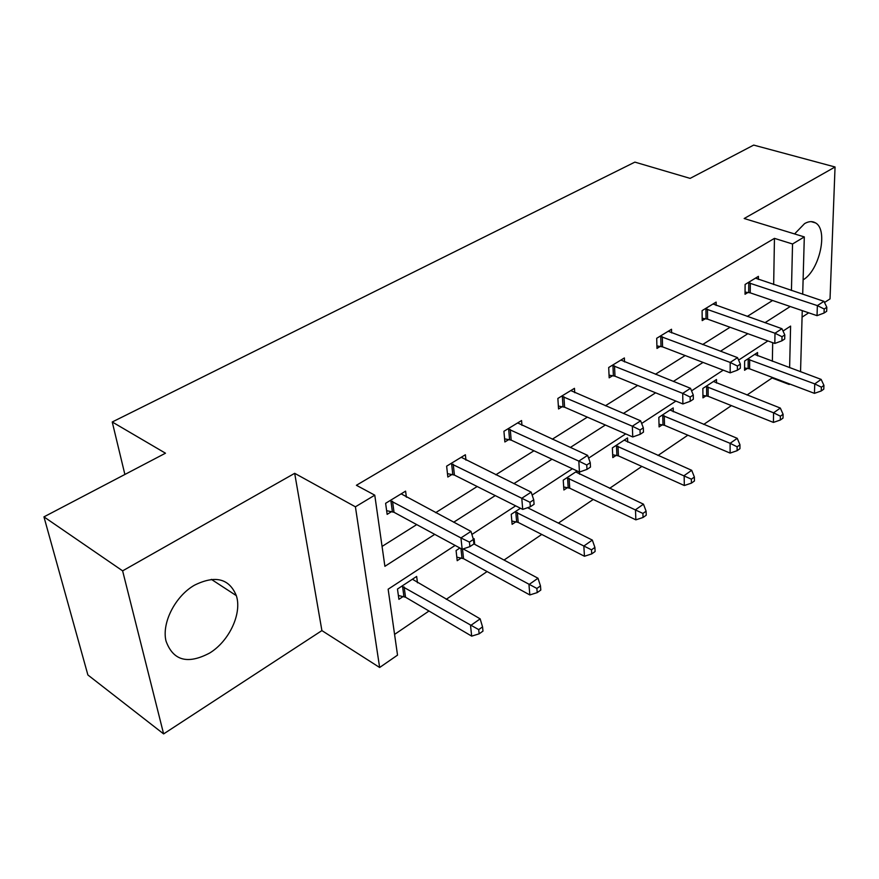 <?xml version="1.0" encoding="UTF-8"?>
<svg xmlns="http://www.w3.org/2000/svg" width="879" height="879" viewBox="0 0 879 879"><rect width="100%" height="100%" fill="white"/><g stroke="black" fill="none" stroke-linecap="round" stroke-linejoin="round"><path stroke-width="1.32" d="M194.49 585.183C215.267 574.965 229.21 578.448 236.33 595.643C242.208 613.344 229.309 641.11 209.631 653.053C187.623 664.667 173.086 660.645 165.999 641C161.549 622.947 175.317 596.061 194.49 585.183M794.572 233.935L804.582 223.607C808.757 221.211 812.427 220.992 815.58 222.936C828.534 229.924 819.437 270.6 803.109 279.841M824.513 302.486L830.029 298.893L835.05 166.988L744.172 218.508L804.307 236.912L802.703 294.245M43.95 516.863L122.62 570.856L163.626 733.91L87.889 674.973L43.95 516.863L165.483 453.201L112.237 421.986L634.88 162.121L690.125 178.382L753.677 145.09L835.05 166.988M802.066 317.143L808.702 312.814M789.836 384.046L789.221 384.475L789.232 383.815M747.007 395.012L772.081 377.981L789.221 384.475M394.572 634.396L428.996 611.015M446.224 599.324L487.087 571.559M504.03 560.055L541.739 534.443M558.407 523.115L593.248 499.459M609.641 488.317L641.868 466.43M657.997 455.476L687.85 435.193M703.716 424.414L731.405 405.615M455.124 545.419L388.144 589.205L397.528 655.13L379.64 667.491L355.413 506.809L374.773 495.174L384.892 566.318L434.742 534.366M163.626 733.91L321.901 630.595L379.64 667.491M112.237 421.986L124.884 474.473M465.947 460.135L465.387 454.751L446.631 466.167L447.84 477.033L452.048 474.44M574.734 392.715L574.47 388.331L557.857 398.451L558.55 408.955L562.274 406.658M671.6 332.91L671.523 329.251L656.701 338.283L656.976 348.436L660.294 346.381M758.379 279.456L758.412 276.358L745.106 284.455L745.04 294.267L748.029 292.432M382.057 546.43L416.723 524.598M435.632 512.688L477.187 486.516M495.811 474.792L533.949 450.773M552.276 439.225L587.348 417.14M605.378 405.779L637.66 385.452M655.404 374.278L685.159 355.545M702.618 344.546L730.064 327.263M747.249 316.44L772.586 300.486M773.663 284.554L774.454 238.363L356.402 485.285L374.773 495.174M716.154 305.452L716.132 302.09L702.101 310.639L702.2 320.615L705.343 318.681M624.529 361.939L624.376 357.951L608.697 367.499L609.169 377.827L612.685 375.663M521.961 425.381L521.566 420.547L503.931 431.281L504.876 441.961L508.831 439.533M406.384 497.195L405.593 491.141L385.617 503.304L387.145 514.358L391.627 511.6M774.454 238.363L792.539 243.988L804.307 236.912M321.901 630.595L294.685 473.32L122.62 570.856M294.685 473.32L355.413 506.809M802.252 310.606L800.549 371.762M791.441 290.488L792.539 243.988M453.663 522.236L495.24 495.591M513.863 483.648L552.001 459.212M570.328 447.466L605.367 425.007M623.387 413.46L655.624 392.803M673.347 381.442L703.035 362.412M720.472 351.237L747.842 333.69M764.983 322.714L790.254 306.518M789.617 367.708L790.595 326.098L783.024 331.053M767.894 340.942L738.602 360.093M723.208 370.158L691.553 390.847M675.896 401.088L641.648 423.469M625.716 433.896L588.611 458.146M572.405 468.749L532.147 495.064M515.654 505.843L471.891 534.454M772.081 377.981L772.092 377.333M772.366 361.313L772.685 342.678M403.208 596.478L398.901 599.324L397.473 589.029L416.657 576.437L417.47 582.777M461.266 558.011L457.212 560.692L456.08 550.54L459.915 548.013M473.341 539.201L474.122 538.695L474.704 544.343M515.929 521.785L512.116 524.313L511.237 514.314L520.456 508.26M528.576 507.37L528.642 508.238M567.493 487.614L563.889 489.999L563.241 480.154L577.195 470.99M579.437 472.034L579.569 474.22M616.212 455.333L612.806 457.585L612.366 447.894L627.54 437.929L627.705 442.126M662.316 424.788L659.085 426.919L658.832 417.371L673.193 407.933L673.281 411.79M706.002 395.836L702.947 397.868L702.859 388.452L716.473 379.508L716.495 383.057M747.469 368.367L744.557 370.29L744.623 361.027L757.555 352.523L757.522 355.819M750.314 283.038L750.226 292.85L817.03 315.66L817.371 305.617L748.106 282.631M824.194 309.012L824.052 313.034L826.678 311.298L826.82 307.287L824.194 309.012L817.371 305.617L823.953 301.321L755.457 278.149M750.226 292.85L745.062 292.081M817.03 315.66L824.052 313.034M826.82 307.287L823.953 301.321M744.579 367.971L749.6 368.817L814.437 393.352L814.756 383.892L821.151 379.398L754.676 354.413M747.535 359.104L814.756 383.892L821.382 387.178L821.239 390.968L823.788 389.155L823.931 385.376L821.382 387.178M821.151 379.398L823.931 385.376M821.239 390.968L814.437 393.352M707.496 309.155L707.573 319.132L774.817 343.447L774.992 333.229L705.266 308.716M782.013 336.723L781.936 340.81L784.705 338.986L784.793 334.899L782.013 336.723L774.992 333.229L781.947 328.702L713.012 303.991M707.573 319.132L702.178 318.286M774.817 343.447L781.936 340.81M784.793 334.899L781.947 328.702M662.305 336.712L662.557 346.864L730.174 372.828L730.185 362.445L660.041 336.25M737.415 366.027L737.393 370.191L740.327 368.257L740.349 364.093L737.415 366.027L730.185 362.445L737.536 357.643L668.227 331.262M662.557 346.864L656.899 345.93M730.174 372.828L737.393 370.191M740.349 364.093L737.536 357.643M702.925 395.396L708.166 396.319L773.41 422.414L773.575 412.8L780.332 408.065L713.451 381.497M705.925 386.441L773.575 412.8L780.387 416.185L780.31 420.03L783.002 418.118L783.09 414.273L780.387 416.185M780.332 408.065L783.09 414.273M780.31 420.03L773.41 422.414M659.019 424.282L664.502 425.304L730.108 453.092L730.108 443.324L737.239 438.324L670.007 410.032M662.063 415.24L730.108 443.324L737.118 446.796L737.107 450.696L739.942 448.686L739.964 444.785L737.118 446.796M737.239 438.324L739.964 444.785M737.107 450.696L730.108 453.092M614.52 365.862L614.97 376.179L682.895 403.955L682.708 393.374L612.223 365.356M690.158 397.066L690.224 401.296L693.333 399.253L693.278 395.023L690.158 397.066L682.708 393.374L690.509 388.298L620.893 360.071M614.97 376.179L609.037 375.146M682.895 403.955L690.224 401.296M693.278 395.023L690.509 388.298M612.674 454.762L618.431 455.893L684.323 485.516L684.148 475.605L691.696 470.309L624.167 440.137M615.783 445.642L691.366 479.165L691.421 483.131L694.432 481L694.377 477.033L691.366 479.165M691.696 470.309L694.377 477.033M691.421 483.131L684.323 485.516M563.922 396.715L564.593 407.208L632.748 436.962L632.342 426.205L561.604 396.165M640.033 430.007L640.176 434.314L643.472 432.127L643.329 427.831L640.033 430.007L632.342 426.205L640.626 420.81L570.779 390.584M564.593 407.208L558.363 406.065M632.748 436.962L640.176 434.314M643.329 427.831L640.626 420.81M563.692 486.966L569.735 488.208L635.858 519.841L635.484 509.787L643.472 504.172L575.723 471.957M566.856 477.78L642.912 513.446L643.043 517.478L646.23 515.215L646.098 511.182L642.912 513.446M643.472 504.172L646.098 511.182M643.043 517.478L635.858 519.841M510.259 429.446L511.171 440.126L579.459 472.045L578.811 461.101L507.908 428.853M586.743 465.013L586.985 469.397L590.49 467.079L590.259 462.706L586.743 465.013L578.811 461.101L587.611 455.366L517.654 422.931M511.171 440.126L504.601 438.841M579.459 472.045L586.985 469.397M590.259 462.706L587.611 455.366M511.831 521.038L518.203 522.423L584.447 556.253L583.843 546.046L592.325 540.08L527.587 507.71M515.072 511.798L591.501 549.814L591.732 553.902L595.116 551.496L594.896 547.419L591.501 549.814M592.325 540.08L594.896 547.419M591.732 553.902L584.447 556.253M453.234 464.222L454.421 475.078L522.719 509.391L521.785 498.261L450.861 463.585M529.982 502.294L530.345 506.754L534.08 504.282L533.729 499.832L529.982 502.294L521.785 498.261L531.18 492.152L461.222 457.278M454.421 475.078L447.466 473.649M522.719 509.391L530.345 506.754M533.729 499.832L531.18 492.152M456.816 557.154L463.563 558.692L529.828 594.94L528.971 584.579L537.992 578.239L473.891 543.903M463.134 548.914L536.871 588.458L537.212 592.611L540.805 590.062L540.475 585.908L536.871 588.458M537.992 578.239L540.475 585.908M537.212 592.611L529.828 594.94M392.528 501.25L394.023 512.292L462.178 549.243L460.937 537.926L390.122 500.558M469.419 542.09L469.902 546.617L473.891 543.98L473.418 539.464L469.419 542.09L460.937 537.926L470.968 531.388L401.165 493.844M394.023 512.292L386.639 510.677M462.178 549.243L469.902 546.617M473.418 539.464L470.968 531.388M398.374 595.49L405.527 597.215L471.682 636.132L470.54 625.606L480.154 618.86L412.394 579.228M401.802 586.194L478.703 629.617L479.154 633.825L482.989 631.1L482.549 626.892L478.703 629.617M480.154 618.86L482.549 626.892M479.154 633.825L471.682 636.132M748.787 282.708L748.71 292.52M748.128 368.455L748.194 359.203M749.6 368.817L749.677 359.555M705.958 308.804L706.035 318.769M660.744 336.338L660.997 346.48M706.672 395.935L706.595 386.54M708.166 396.319L708.089 386.925M662.997 424.887L662.755 415.349M664.502 425.304L664.26 415.756M612.938 365.455L613.399 375.772M616.904 455.443L616.476 445.752M618.431 455.893L618.003 446.191M562.329 396.275L562.999 406.768M568.197 487.735L567.57 477.901M569.735 488.208L569.109 478.363M508.644 428.974L509.567 439.643M516.643 521.917L515.786 511.919M518.203 522.423L517.346 512.424M451.608 463.716L452.806 474.572M461.991 558.143L460.937 548.573M463.563 558.692L462.519 549.122M390.891 500.7L392.386 511.743M403.944 596.632L402.538 586.337M405.527 597.215L404.131 586.919M236.33 595.643L211.356 579.36M815.58 222.936L811.141 221.618"/></g></svg>

